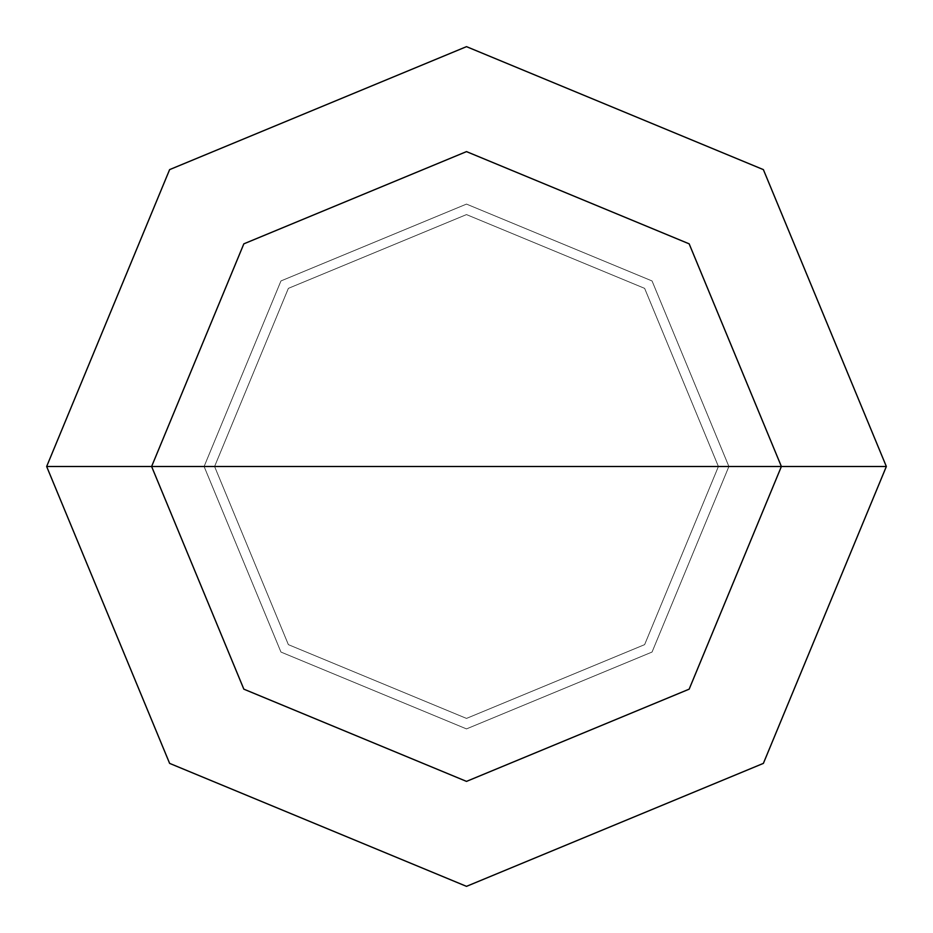 <?xml version="1.0" encoding="UTF-8"?>
<svg xmlns="http://www.w3.org/2000/svg" width="933" height="933" viewBox="0 0 933 933"><rect width="100%" height="100%" fill="white"/><g stroke="black" fill="none" stroke-linecap="round" stroke-linejoin="round"><path stroke-width="0.7" stroke-dasharray="4.67 3.5" d="M204.094 466.5L280.95 280.95L466.5 204.094L652.05 280.95L728.906 466.5L204.094 466.5L280.95 652.05L466.5 728.906L652.05 652.05L728.906 466.5L204.094 466.5L280.95 652.05L466.5 728.906L652.05 652.05L728.906 466.5L652.05 652.05L466.5 728.906L280.95 652.05L204.094 466.5L728.906 466.5L652.05 652.05L466.5 728.906L280.95 652.05L204.094 466.5L728.906 466.5L652.05 280.95L466.5 204.094L280.95 280.95L204.094 466.5L280.95 280.95L466.5 204.094L652.05 280.95L728.906 466.5L652.05 280.95L466.5 204.094L280.95 280.95L204.094 466.5L280.95 652.05L466.5 728.906L652.05 652.05L728.906 466.5L204.094 466.5L280.95 652.05L466.5 728.906L652.05 652.05L728.906 466.5L652.05 652.05L466.5 728.906L280.95 652.05L204.094 466.5L214.59 466.5L288.367 644.633L466.5 718.41L644.633 644.633L718.41 466.5L728.906 466.5L652.05 652.05L466.5 728.906L280.95 652.05L204.094 466.5L728.906 466.5L652.05 280.95L466.5 204.094L280.95 280.95L204.094 466.5L280.95 280.95L466.5 204.094L652.05 280.95L728.906 466.5L652.05 280.95L466.5 204.094L280.95 280.95L204.094 466.5L280.95 280.95L466.5 204.094L652.05 280.95L728.906 466.5L718.41 466.5L644.633 644.633L466.5 718.41L288.367 644.633L214.59 466.5L288.367 644.633L466.5 718.41L644.633 644.633L718.41 466.5L644.633 644.633L466.5 718.41L288.367 644.633L214.59 466.5L46.65 466.5L169.619 763.381L466.5 886.35L763.381 763.381L886.35 466.5L718.41 466.5L644.633 288.367L466.5 214.59L288.367 288.367L214.59 466.5L204.094 466.5M886.35 466.5L763.381 763.381L466.5 886.35L169.619 763.381L46.65 466.5L214.59 466.5L288.367 288.367L466.5 214.59L644.633 288.367L718.41 466.5L644.633 288.367L466.5 214.59L288.367 288.367L214.59 466.5L288.367 288.367L466.5 214.59L644.633 288.367L718.41 466.5L886.35 466.5L763.381 169.619L466.5 46.65L169.619 169.619L46.65 466.5L169.619 169.619L466.5 46.65L763.381 169.619L886.35 466.5"/><path stroke-width="1.4" d="M151.613 466.5L243.84 243.84L466.5 151.613L689.16 243.84L781.388 466.5L151.613 466.5L243.84 689.16L466.5 781.388L689.16 689.16L781.388 466.5L886.35 466.5L763.381 763.381L466.5 886.35L169.619 763.381L46.65 466.5L169.619 763.381L466.5 886.35L763.381 763.381L886.35 466.5L763.381 169.619L466.5 46.65L169.619 169.619L46.65 466.5L781.388 466.5L689.16 689.16L466.5 781.388L243.84 689.16L151.613 466.5L46.65 466.5L169.619 169.619L466.5 46.65L763.381 169.619L886.35 466.5L781.388 466.5L689.16 243.84L466.5 151.613L243.84 243.84L151.613 466.5"/></g></svg>

